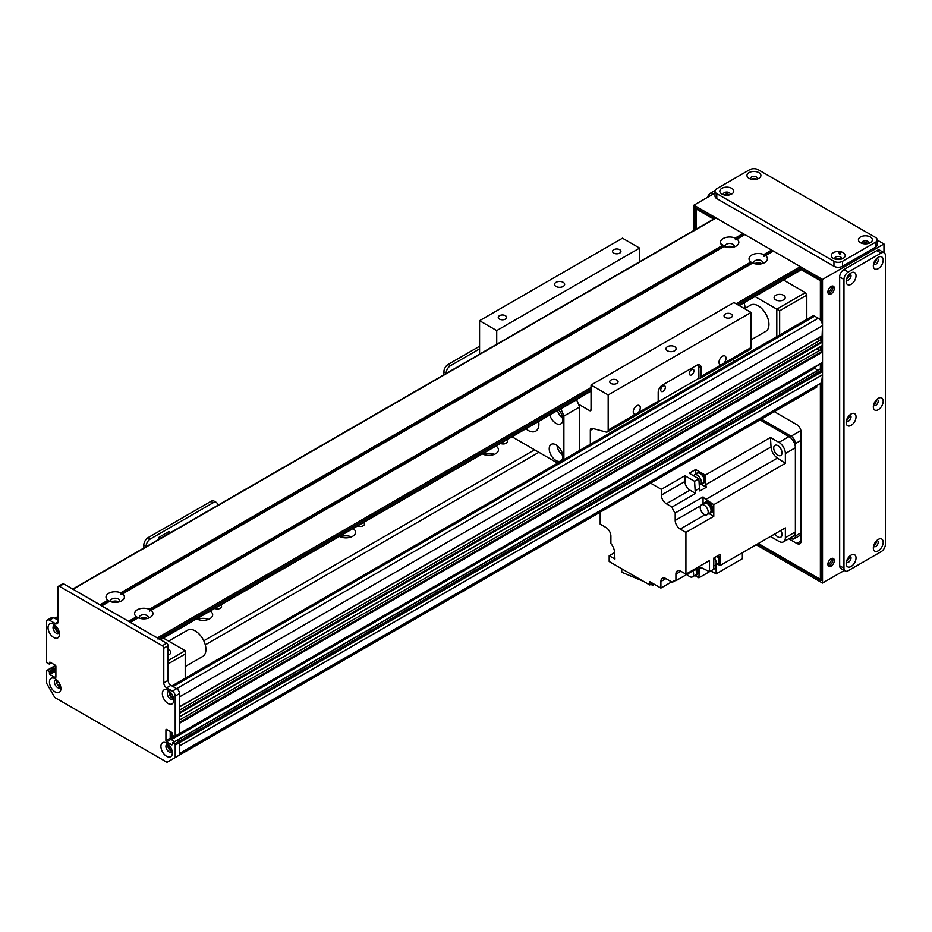 <?xml version="1.0" encoding="UTF-8"?>
<svg xmlns="http://www.w3.org/2000/svg" width="932" height="932" viewBox="0 0 932 932"><rect width="100%" height="100%" fill="white"/><g stroke="black" fill="none" stroke-linecap="round" stroke-linejoin="round"><path stroke-width="1.4" d="M208.582 619.349A9.6 5.545 0 0 0 197.561 619.349M210.143 611.066A9.6 5.545 180 0 1 212.671 614.805A9.6 5.545 180 0 1 209.863 618.732A9.6 5.545 180 0 1 196.582 618.895M351.481 536.844A9.6 5.545 0 0 0 340.46 536.844M353.042 528.561A9.6 5.545 180 0 1 355.57 532.312A9.6 5.545 180 0 1 352.75 536.226A9.6 5.545 180 0 1 339.481 536.401M494.379 454.35A9.6 5.545 0 0 0 483.347 454.35M495.94 446.067A9.6 5.545 180 0 1 498.457 449.807A9.6 5.545 180 0 1 495.649 453.733A9.6 5.545 180 0 1 482.38 453.896M205.285 644.874L538.882 452.288M203.782 640.797L534.595 449.807M220.593 605.031A4.182 2.412 180 0 1 221.536 606.557A4.182 2.412 180 0 1 220.313 608.27A4.182 2.412 180 0 1 214.721 608.433M363.492 522.537A4.182 2.412 180 0 1 364.435 524.064A4.182 2.412 180 0 1 363.212 525.764A4.182 2.412 180 0 1 357.608 525.928M506.391 440.032A4.182 2.412 180 0 1 507.334 441.558A4.182 2.412 180 0 1 506.111 443.259A4.182 2.412 180 0 1 500.507 443.422M821.115 383.052L821.476 382.854A282.92 163.345 -120 0 0 822.525 374.769L822.525 371.437A1.014 0.583 -120 0 0 821.814 370.202L178.781 741.453L177.068 740.462L178.781 741.453A1.014 0.583 -120 0 1 179.492 742.688A1.014 0.583 -120 0 0 178.781 741.453L174.494 743.922A1.014 0.583 60 0 1 175.204 745.157L179.492 742.688L179.492 755.06L816.712 387.164L816.572 385.813M822.106 335.8L822.525 325.641A6.058 3.495 -120 0 0 818.238 318.22L814.661 316.158A4.043 2.33 -120 0 0 812.646 315.96L171.884 685.905M822.106 345.702L822.525 342.149L820.125 340.262A4.345 2.505 60 0 1 817.026 338.933M821.814 362.769A1.014 0.583 -120 0 0 822.525 362.362L822.525 352.051L820.113 350.164A4.345 2.505 60 0 1 817.026 348.824M817.772 370.342L813.951 367.651M821.814 370.202L819.671 369.456M178.781 734.02A1.014 0.583 -120 0 0 179.492 733.612L175.204 736.082L175.204 696.076A4.043 2.33 -120 0 0 172.35 691.125L166.63 687.828A4.043 2.33 60 0 1 163.776 682.876L163.776 648.218A2.015 1.165 -120 0 0 162.343 645.748L59.462 586.345A2.015 1.165 -120 0 0 58.448 586.251L62.735 583.77A2.015 1.165 60 0 1 63.749 583.875L166.63 643.266A2.015 1.165 60 0 1 168.063 645.748L168.063 680.395A4.043 2.33 -120 0 0 170.917 685.346L176.637 688.643A4.043 2.33 60 0 1 179.492 693.594L179.492 733.612L179.492 723.302L822.525 352.051M179.492 722.323L822.106 351.306M179.492 720.028L820.113 350.164M179.492 712.421L822.106 341.415M179.492 710.126L820.125 340.262M169.321 691.439L170.055 691.859M173.329 697.369A3.239 1.864 60 0 1 170.44 694.783L169.321 693.909M49.454 673.719L49.454 672.228L53.741 669.759L53.741 671.238L49.454 673.719L49.885 674.453L54.172 671.984L55.885 672.974L54.172 671.984L53.31 669.013L51.598 668.023A1.014 0.583 -120 0 0 51.074 667.988M56.444 682.399L57.213 682.073A3.239 1.864 60 0 1 57.4 680.546M60.44 685.824A3.239 1.864 60 0 1 59.031 685.218L58.367 685.731M59.007 631.372A3.239 1.864 60 0 1 56.409 629.356A3.239 1.864 60 0 1 55.967 626.094M172.024 751.343L171.348 750.062A3.239 1.864 60 0 1 169.111 747.802A3.239 1.864 60 0 1 168.855 744.901M174.494 743.922L172.781 742.932L176.742 740.439M170.207 731.55L170.207 738.144A1.014 0.583 -120 0 0 170.917 739.391L174.738 741.592L171.348 739.635L170.207 736.035M779.653 335.007L779.653 310.799L776.799 309.144L776.799 336.65M779.653 310.799L806.809 295.118L805.376 292.648L776.799 309.144L754.943 296.527M744.062 302.818A22.228 12.838 60 0 1 745.216 308.236M756.097 263.989A3.274 1.887 180 0 1 760.349 263.989M727.508 247.481A3.274 1.887 180 0 1 731.771 247.481M723.861 246.491L722.312 245.524A9.192 5.312 180 0 1 723.139 238.569A9.192 5.312 180 0 1 735.197 238.091L735.43 239.804L736.979 239.116A9.192 5.312 180 0 1 736.14 246.071A9.192 5.312 180 0 1 724.094 246.549L725.143 245.745M720.832 243.835L724.642 246.036M806.809 295.118L806.809 319.327M783.591 299.859A5.557 3.204 180 0 1 777.533 300.558A5.557 3.204 180 0 1 774.096 297.599A5.557 3.204 180 0 1 779.653 294.384A5.557 3.204 180 0 1 785.21 297.599A5.557 3.204 180 0 1 783.591 299.859M783.521 280.031L805.376 292.648M163.356 638.082L185.212 650.699L185.212 678.205M185.212 650.699L168.063 660.602M168.063 663.899L185.212 653.996M113.063 602.235A3.274 1.887 180 0 1 117.316 602.235M141.641 618.732A3.274 1.887 180 0 1 145.905 618.732M168.063 649.592A5.557 3.204 180 0 1 170.766 652.342A5.557 3.204 180 0 1 168.063 655.103M109.405 601.233L107.856 600.278A9.192 5.312 180 0 1 108.683 593.323A9.192 5.312 180 0 1 120.741 592.834L120.974 594.558L122.523 593.87A9.192 5.312 180 0 1 121.696 600.825A9.192 5.312 180 0 1 109.638 601.303L110.687 600.499M51.178 662.827L49.338 664.097L47.311 663.071A1.014 0.583 60 0 1 46.6 661.837L46.6 621.819A4.043 2.33 -120 0 1 47.439 619.978A4.043 2.33 -120 0 1 49.454 620.176L53.741 617.695L58.029 620.176M47.439 619.978L51.726 617.497A4.043 2.33 60 0 1 53.741 617.695M820.102 369.212L176.637 740.707M175.204 745.157L175.204 757.541L166.991 762.283L54.813 697.52L46.6 683.284L46.6 670.912A1.014 0.583 60 0 1 47.311 670.504L51.598 668.023A1.014 0.583 -120 0 0 50.887 668.43M55.675 665.669L51.598 668.023L53.31 669.013L55.885 667.533M55.885 668.524L53.741 669.759L53.31 669.013L49.035 671.483L49.454 672.228M55.885 670.993L54.172 671.984L53.741 671.238L55.885 670.003M167.935 744.12A4.543 2.621 -120 0 0 167.702 745.367A4.543 2.621 -120 0 0 172.117 751.355M55.046 625.314A4.543 2.621 -120 0 0 54.813 626.572A4.543 2.621 -120 0 0 59.229 632.56M169.368 691.323A4.543 2.621 -120 0 0 169.135 692.569A4.543 2.621 -120 0 0 173.55 698.557M56.479 679.766A4.543 2.621 -120 0 0 56.246 681.012A4.543 2.621 -120 0 0 60.662 687.012M175.204 736.082A1.014 0.583 60 0 1 174.494 736.501L172.781 735.511L171.919 732.54L166.63 729.488A1.014 0.583 60 0 0 165.919 729.896L166.63 729.488M49.885 662.081L55.174 665.133A1.014 0.583 60 0 1 55.885 666.368L55.885 677.098A1.014 0.583 60 0 1 55.174 677.506L49.885 674.453M49.454 663.817L49.454 662.326M49.035 671.483L47.311 670.504M172.35 744.668L172.781 742.932M171.919 744.913L166.63 741.86A1.014 0.583 60 0 1 165.919 740.625L165.919 729.896M58.448 586.251A2.015 1.165 -120 0 0 58.029 587.172L58.029 621.819A4.043 2.33 60 0 1 57.19 623.671A4.043 2.33 60 0 1 55.174 623.473L49.454 620.176M49.454 682.049A8.085 4.672 60 0 1 55.174 678.752A8.085 4.672 60 0 1 60.895 688.643A8.085 4.672 60 0 1 55.174 691.952A8.085 4.672 60 0 1 49.454 682.049M162.343 693.594A8.085 4.672 60 0 1 168.063 690.297A8.085 4.672 60 0 1 173.783 700.2A8.085 4.672 60 0 1 168.063 703.497A8.085 4.672 60 0 1 162.343 693.594M48.033 627.597A8.085 4.672 60 0 1 53.741 624.3A8.085 4.672 60 0 1 59.462 634.203A8.085 4.672 60 0 1 53.741 637.5A8.085 4.672 60 0 1 48.033 627.597M160.921 746.404A8.085 4.672 60 0 1 166.63 743.095A8.085 4.672 60 0 1 172.35 752.998A8.085 4.672 60 0 1 166.63 756.295A8.085 4.672 60 0 1 160.921 746.404M168.063 744.132A4.543 2.621 -120 0 0 166.863 744.318A4.543 2.621 -120 0 0 165.919 746.404A4.543 2.621 -120 0 0 167.9 750.971A4.543 2.621 -120 0 0 171.406 752.194A4.543 2.621 -120 0 0 172.164 751.239M55.174 625.337A4.543 2.621 -120 0 0 53.974 625.512A4.543 2.621 -120 0 0 53.031 627.597A4.543 2.621 -120 0 0 55.011 632.176A4.543 2.621 -120 0 0 58.518 633.387A4.543 2.621 -120 0 0 59.275 632.444M169.496 691.334A4.543 2.621 -120 0 0 168.284 691.521A4.543 2.621 -120 0 0 167.352 693.594A4.543 2.621 -120 0 0 169.333 698.173A4.543 2.621 -120 0 0 172.839 699.396A4.543 2.621 -120 0 0 173.597 698.441M56.607 679.789A4.543 2.621 -120 0 0 55.396 679.964A4.543 2.621 -120 0 0 54.464 682.049A4.543 2.621 -120 0 0 56.444 686.628A4.543 2.621 -120 0 0 59.951 687.839A4.543 2.621 -120 0 0 60.708 686.884M175.204 757.541L179.492 755.06M136.433 616.774A9.192 5.312 180 0 1 137.272 609.819A9.192 5.312 180 0 1 149.318 609.342L149.551 611.054L151.1 610.367A9.192 5.312 180 0 1 150.273 617.322L150.273 617.322A9.192 5.312 180 0 1 138.216 617.799L136.433 616.774L128.593 621.306L101.483 605.812M148.037 618.277A4.543 2.621 0 0 0 148.316 617.368A4.543 2.621 0 0 0 143.773 614.747A4.543 2.621 0 0 0 139.218 617.368A4.543 2.621 0 0 0 139.497 618.277M147.256 618.487A4.543 2.621 0 0 0 140.289 618.487M752.439 262.987L750.889 262.02A9.192 5.312 180 0 1 751.716 255.065A9.192 5.312 180 0 1 763.774 254.587L764.007 256.3L765.556 255.613A9.192 5.312 180 0 1 764.729 262.579L764.729 262.579A9.192 5.312 180 0 1 752.672 263.057L150.704 610.39L752.462 262.975M762.493 263.523A4.543 2.621 0 0 0 762.772 262.614A4.543 2.621 0 0 0 758.217 259.993A4.543 2.621 0 0 0 753.673 262.614A4.543 2.621 0 0 0 753.953 263.523M761.7 263.733A4.543 2.621 0 0 0 754.734 263.733M733.915 247.027A4.543 2.621 0 0 0 734.195 246.118A4.543 2.621 0 0 0 729.639 243.485A4.543 2.621 0 0 0 725.096 246.118A4.543 2.621 0 0 0 725.376 247.027M733.123 247.236A4.543 2.621 0 0 0 726.156 247.236M119.459 601.769A4.543 2.621 0 0 0 119.739 600.872A4.543 2.621 0 0 0 115.195 598.239A4.543 2.621 0 0 0 110.64 600.872A4.543 2.621 0 0 0 110.92 601.769M118.679 601.979A4.543 2.621 0 0 0 111.712 601.979M744.517 234.549L736.583 239.14L744.819 234.584L771.614 250.056L772.512 251.395M773.106 251.058L765.16 255.636L773.409 251.081L800.378 266.657A1.014 0.583 60 0 1 801.089 267.892L801.089 269.546A1.014 0.583 60 0 1 800.879 270.012L739.227 305.603M715.357 218.391A1.014 0.583 60 0 1 716.067 217.983L743.037 233.559L743.934 234.899M100.306 605.124L73.034 589.234A1.014 0.583 -120 0 0 72.533 589.187M109.428 601.222L101.611 605.73L109.428 601.222M158.056 639.142A1.014 0.583 -120 0 0 157.345 637.907L130.072 622.308M138.006 617.718L130.189 622.238M723.884 246.467L122.127 593.894M479.572 346.273L448.175 364.4A6.058 3.495 120 0 0 443.888 371.821L443.888 374.781M479.572 348.906L450.459 365.717L448.175 364.4M446.172 373.464L446.172 373.15A6.058 3.495 -60 0 1 450.459 365.717M744.493 308.643L750.644 305.09A15.157 8.749 60 0 1 762.516 309.366A15.157 8.749 60 0 1 768.935 324.895A15.157 8.749 60 0 1 765.801 331.349L751.076 339.842M185.212 666.543L202.792 656.396A15.157 8.749 -120 0 0 205.11 644.257A15.157 8.749 -120 0 0 195.207 630.894A15.157 8.749 -120 0 0 187.635 630.149L168.622 641.123M790.185 537.974L791.093 538.498A6.058 3.495 -120 0 0 794.122 538.801A6.058 3.495 -120 0 0 795.38 536.028L795.38 443.62A6.058 3.495 -120 0 0 791.093 436.199L761.432 419.074M795.38 447.744A9.099 5.254 -120 0 0 788.95 436.607L778.942 442.385A9.099 5.254 60 0 1 785.373 453.523L795.38 447.744L795.38 531.904A9.099 5.254 -120 0 1 793.493 536.063L783.486 541.841A9.099 5.254 60 0 1 778.942 541.387L770.449 536.483L742.361 552.711L742.361 558.711L716.137 573.856L716.137 564.792M760.011 419.901L788.95 436.607M783.486 541.841A9.099 5.254 60 0 0 785.373 537.671L785.373 527.873L720.215 565.491L720.215 561.46A5.965 3.437 -120 0 0 720.261 560.738A5.965 3.437 -120 0 0 720.215 559.969L720.215 554.342L713.784 558.047L713.784 569.207L709.497 571.677L709.497 560.528L685.917 574.135L685.917 532.393L680.197 529.096L705 514.779M778.942 442.385L770.449 437.481L705.291 475.11L701.796 473.083A5.965 3.437 -120 0 0 700.503 472.338L695.633 469.53L689.202 473.246L698.86 478.815L694.573 481.296A767.921 443.364 60 0 1 695.144 490.791A9.704 5.604 -120 0 0 695.598 493.436L672.03 507.043A9.704 5.604 -120 0 0 675.199 512.996L703.066 496.907A9.704 5.604 -120 0 0 705.839 499.412A767.921 443.364 60 0 1 713.784 504.655L785.373 463.32L785.373 453.523M713.784 504.655L713.784 516.305L685.917 532.393M717.267 556.043A5.965 3.437 60 0 1 719.259 561.32A5.965 3.437 60 0 1 718.024 564.046A5.965 3.437 60 0 1 716.941 564.326M720.215 559.969A5.965 3.437 -120 0 0 718.269 555.46M718.024 564.046L719.026 563.476A5.965 3.437 -120 0 0 720.215 561.46M700.503 472.338A5.965 3.437 -120 0 0 698.173 472.361L697.171 472.943A5.965 3.437 60 0 1 703.136 476.38A5.965 3.437 60 0 1 703.136 483.265A5.965 3.437 60 0 1 702.041 483.545M695.633 469.53L695.633 474.178M705.291 475.11A767.921 443.364 60 0 1 705.862 484.605A9.704 5.604 -120 0 0 706.316 487.25L700.981 484.162M703.136 483.265L704.138 482.683A5.965 3.437 -120 0 0 705.163 478.326A5.965 3.437 -120 0 0 701.796 473.083M720.215 565.491A767.921 443.364 60 0 1 717.617 564.221M696.39 473.747A5.965 3.437 60 0 1 697.171 472.943M700.13 484.652L702.984 482.997A5.662 3.262 -120 0 0 702.984 476.473A5.662 3.262 -120 0 0 697.322 473.2L694.468 474.854A5.662 3.262 60 0 1 700.13 478.116A5.662 3.262 60 0 1 700.13 484.652A5.662 3.262 60 0 1 699.245 484.908M693.629 475.798A5.662 3.262 60 0 1 694.468 474.854M672.03 507.043L666.345 503.769A7.072 4.089 -120 0 1 661.336 495.102L661.336 489.323L650.548 483.102M661.336 489.323L684.915 475.716L684.915 481.495A7.072 4.089 60 0 0 689.913 490.15L695.598 493.436M694.573 481.296L684.915 475.716M706.316 487.25L699.885 490.966A9.704 5.604 60 0 1 699.431 488.321A767.921 443.364 -120 0 0 698.86 478.815M785.373 463.32A767.921 443.364 -120 0 0 777.428 458.078A9.704 5.604 60 0 1 771.02 446.987A767.921 443.364 -120 0 0 770.449 437.481M709.054 513.579L713.784 516.305M703.066 496.907L703.066 503.897M711.419 512.565A6.058 3.495 -120 0 0 711.792 512.402A6.058 3.495 -120 0 0 711.792 505.4A6.058 3.495 -120 0 0 705.734 501.894A6.058 3.495 -120 0 0 705.396 502.138M700.526 505.808L675.199 520.429A7.072 4.089 -120 0 0 680.197 529.096M600.185 512.181L600.185 524.145L605.893 527.442A7.072 4.089 -120 0 1 610.891 536.11L610.891 543.542A9.704 5.604 -120 0 1 614.526 552.128A767.921 443.364 60 0 0 614.934 559.06L609.178 555.74L609.178 561.518L649.767 584.947L649.767 581.65L660.904 588.08L660.904 581.486L665.914 578.597A7.072 4.089 -120 0 0 662.372 578.248A7.072 4.089 -120 0 0 660.904 581.486M665.914 578.597L672.356 582.314L675.199 580.671M675.91 574.135L680.919 571.258A7.072 4.089 -120 0 0 677.378 570.897A7.072 4.089 -120 0 0 675.91 574.135L675.91 580.706A9.704 5.604 -120 0 0 673.568 581.125A9.704 5.604 -120 0 0 672.356 582.314M680.919 571.258L685.917 574.135M675.199 520.429L675.199 512.996M695.109 575.65L698.86 577.817L715.799 568.042A767.921 443.364 -120 0 0 716.021 564.862M660.904 588.08L671.623 581.894M614.561 552.641L609.178 555.74M649.767 584.947L652.621 583.292M643.721 581.463L621.772 572.248L621.772 568.788M650.722 584.399L652.843 585.284L652.843 583.42M652.843 585.284L654.194 584.201M699.781 567.134A9.704 5.604 -120 0 0 699.431 568.974A767.921 443.364 60 0 1 698.86 577.817M675.91 580.706L699.489 567.087A9.704 5.604 -120 0 1 701.551 567.751L699.431 568.974M696.856 574.753A6.058 3.495 -120 0 0 697.229 574.578A6.058 3.495 -120 0 0 697.567 568.205M696.845 568.613A6.058 3.495 60 0 1 696.519 574.997A6.058 3.495 60 0 1 695.913 575.23M695.796 569.231A5.965 3.437 60 0 1 695.47 575.487L696.46 574.904A5.965 3.437 -120 0 0 696.798 568.648M695.47 575.487A5.965 3.437 60 0 1 694.375 575.766M692.791 570.966A5.662 3.262 60 0 1 692.453 576.873L695.319 575.219A5.662 3.262 -120 0 0 695.645 569.312M692.453 576.873A5.662 3.262 60 0 1 687.175 574.205M774.981 533.873A5.86 3.378 -120 0 0 780.795 537.182A5.86 3.378 -120 0 0 780.841 530.483M710.941 570.85L716.137 573.856M710.545 571.071L714.39 572.842M699.489 566.307L699.489 567.087M709.497 571.677A767.921 443.364 60 0 1 701.551 567.751M704.522 502.709A6.058 3.495 60 0 1 705.023 502.313A6.058 3.495 60 0 1 711.081 505.808A6.058 3.495 60 0 1 711.081 512.81A6.058 3.495 60 0 1 710.475 513.043M710.033 513.299L711.034 512.716A5.965 3.437 -120 0 0 711.034 505.843A5.965 3.437 -120 0 0 705.07 502.395L704.068 502.977A5.965 3.437 60 0 1 710.033 506.414A5.965 3.437 60 0 1 710.033 513.299A5.965 3.437 60 0 1 708.937 513.579M703.287 503.781A5.965 3.437 60 0 1 704.068 502.977M707.015 514.685L709.881 513.031A5.662 3.262 -120 0 0 709.881 506.507A5.662 3.262 -120 0 0 704.219 503.233L701.365 504.888A5.662 3.262 60 0 1 707.015 508.15A5.662 3.262 60 0 1 707.015 514.685A5.662 3.262 60 0 1 702.658 513.171A5.662 3.262 60 0 1 700.188 507.474A5.662 3.262 60 0 1 701.365 504.888M773.723 448.036A5.86 3.378 -120 0 0 776.286 453.931A5.86 3.378 -120 0 0 780.795 455.503A5.86 3.378 -120 0 0 780.795 448.735A5.86 3.378 -120 0 0 774.935 445.356A5.86 3.378 -120 0 0 773.723 448.036M714.262 557.779A5.662 3.262 60 0 1 715.019 565.433L717.873 563.79A5.662 3.262 -120 0 0 717.116 556.124M715.019 565.433A5.662 3.262 60 0 1 713.784 565.689M701.062 367.721L701.062 376.446A4.043 2.33 60 0 1 700.223 378.299A4.043 2.33 60 0 1 698.942 378.404L698.779 366.404L701.062 367.721A6.058 3.495 120 0 0 699.804 364.948A6.058 3.495 120 0 0 696.775 365.251L662.477 385.044A6.058 3.495 120 0 0 658.19 392.465L658.19 401.191L635.473 414.309A4.963 2.866 -60 0 1 634.273 414.099A4.963 2.866 -60 0 1 633.247 411.827A4.963 2.866 -60 0 1 635.414 406.83A4.963 2.866 -60 0 1 639.247 405.49A4.963 2.866 -60 0 1 638.047 412.829M698.779 366.404A6.058 3.495 120 0 0 698.441 364.668M698.779 378.369L658.132 401.832M689.319 373.511A3.274 1.887 120 0 0 689.995 375.013A3.274 1.887 120 0 0 693.268 373.126A3.274 1.887 120 0 0 693.268 369.34A3.274 1.887 120 0 0 690.752 370.214A3.274 1.887 120 0 0 689.319 373.511M660.741 390.019A3.274 1.887 120 0 0 661.417 391.51A3.274 1.887 120 0 0 664.691 389.623A3.274 1.887 120 0 0 664.691 385.836A3.274 1.887 120 0 0 662.163 386.722A3.274 1.887 120 0 0 660.741 390.019M590.317 444.319L590.317 430.351A4.043 2.33 60 0 1 591.156 428.499A4.043 2.33 60 0 1 592.437 428.382L606.068 432.04A4.043 2.33 -120 0 0 607.349 431.924L657.363 403.043A4.043 2.33 -120 0 0 658.19 401.191M721.205 364.808A4.963 2.866 -60 0 1 720.017 364.598A4.963 2.866 -60 0 1 718.98 362.327A4.963 2.866 -60 0 1 721.158 357.329A4.963 2.866 -60 0 1 724.979 355.989A4.963 2.866 -60 0 1 723.791 363.329L701.062 376.446M607.349 431.924A4.043 2.33 -120 0 0 608.177 430.071L608.177 394.947L751.076 312.441L751.076 347.566A4.043 2.33 60 0 1 750.237 349.418L700.223 378.299M608.177 394.947L591.039 385.044L733.927 302.55L751.076 312.441M733.216 359.251L733.216 361.814M496.721 344.281L496.721 330.592L479.572 320.69L622.471 238.196L639.62 248.098L639.62 261.776M591.039 385.044L591.039 409.8A2.015 1.165 60 0 1 590.62 410.721A2.015 1.165 60 0 1 589.607 410.616L578.504 404.208M667.487 346.681A5.056 2.913 180 0 1 672.986 346.052A5.056 2.913 180 0 1 676.108 348.743A5.056 2.913 180 0 1 671.052 351.667A5.056 2.913 180 0 1 666.007 348.743A5.056 2.913 180 0 1 667.487 346.681M725.259 314.037A4.182 2.412 180 0 1 729.814 313.513A4.182 2.412 180 0 1 732.389 315.75A4.182 2.412 180 0 1 728.218 318.162A4.182 2.412 180 0 1 724.036 315.75A4.182 2.412 180 0 1 725.259 314.037M610.949 380.035A4.182 2.412 180 0 1 615.493 379.522A4.182 2.412 180 0 1 618.079 381.747A4.182 2.412 180 0 1 613.897 384.159A4.182 2.412 180 0 1 609.714 381.747A4.182 2.412 180 0 1 610.949 380.035M479.572 320.69L479.572 354.183M613.804 249.694A4.182 2.412 180 0 1 618.359 249.17A4.182 2.412 180 0 1 620.933 251.395A4.182 2.412 180 0 1 616.751 253.807A4.182 2.412 180 0 1 612.58 251.395A4.182 2.412 180 0 1 613.804 249.694M499.482 315.692A4.182 2.412 180 0 1 504.037 315.167A4.182 2.412 180 0 1 506.612 317.393A4.182 2.412 180 0 1 502.441 319.804A4.182 2.412 180 0 1 498.259 317.393A4.182 2.412 180 0 1 499.482 315.692M556.02 282.338A5.056 2.913 180 0 1 561.53 281.697A5.056 2.913 180 0 1 564.652 284.4A5.056 2.913 180 0 1 559.596 287.312A5.056 2.913 180 0 1 554.54 284.4A5.056 2.913 180 0 1 556.02 282.338M639.62 248.098L496.721 330.592M538.626 421.415A15.157 8.749 60 0 1 535.737 431.167A15.157 8.749 60 0 1 528.164 430.421A15.157 8.749 60 0 1 525.846 428.802M557.01 445.508A9.6 5.545 -120 0 0 562.718 455.399M556.008 444.844A9.6 5.545 60 0 1 562.276 453.302A9.6 5.545 60 0 1 560.808 461.002A9.6 5.545 60 0 1 551.208 455.457A9.6 5.545 60 0 1 551.208 444.378A9.6 5.545 60 0 1 556.008 444.844M557.464 410.546A9.6 5.545 -120 0 0 562.718 418.282M558.641 409.859A9.6 5.545 60 0 1 560.808 423.874A9.6 5.545 60 0 1 549.752 414.996M576.326 399.653L576.57 399.793A57.598 33.249 60 0 1 579.599 407.016L579.599 450.505M579.599 407.016L563.883 416.091A57.598 33.249 -120 0 0 560.843 408.868L576.57 399.793M512.018 436.782L557.697 463.146M563.883 459.581L563.883 416.091M210.97 501.346L213.253 502.674A6.058 3.495 -60 0 1 216.282 502.371L213.999 501.055A6.058 3.495 120 0 0 210.97 501.346L148.095 537.648A6.058 3.495 120 0 0 143.808 545.08L143.808 548.039M216.282 502.371A6.058 3.495 -60 0 1 217.54 505.144L217.54 505.459M213.253 502.674L150.378 538.976L148.095 537.648M146.091 546.711L146.091 546.397A6.058 3.495 -60 0 1 150.378 538.976M170.731 532.487L169.03 531.508L159.092 537.24L159.092 539.209M159.092 537.24L160.793 538.218M828.222 293.498A4.543 2.621 120 0 0 829.666 293.056A4.543 2.621 120 0 0 832.544 286.019M831.099 293.883A4.543 2.621 -60 0 1 828.828 294.104A4.543 2.621 -60 0 1 828.828 288.862A4.543 2.621 -60 0 1 833.371 286.229A4.543 2.621 -60 0 1 834.07 289.875A4.543 2.621 -60 0 1 831.099 293.883M828.222 565.747A4.543 2.621 120 0 0 829.666 565.316A4.543 2.621 120 0 0 832.544 558.28M831.099 566.143A4.543 2.621 -60 0 1 828.828 566.365A4.543 2.621 -60 0 1 828.828 561.111A4.543 2.621 -60 0 1 833.371 558.489A4.543 2.621 -60 0 1 834.07 562.136A4.543 2.621 -60 0 1 831.099 566.143M848.574 275.196A2.481 1.433 -60 0 1 846.873 278.144M848.574 557.348A2.481 1.433 -60 0 1 846.873 560.295M848.574 416.278A2.481 1.433 -60 0 1 846.873 419.214M875.719 400.597A2.481 1.433 -60 0 1 874.03 403.544M875.719 541.678A2.481 1.433 -60 0 1 874.03 544.626M875.719 259.515A2.481 1.433 -60 0 1 874.03 262.463M752.241 179.398A2.481 1.433 180 0 1 755.631 179.398M863.696 243.753A2.481 1.433 180 0 1 867.098 243.753M836.54 259.422A2.481 1.433 180 0 1 839.942 259.422M725.084 195.079A2.481 1.433 180 0 1 728.486 195.079M821.092 383.203L821.092 580.578L757.588 543.915M695.354 229.598L695.354 207.673L714.343 218.636M801.089 268.719L821.092 280.276L821.092 321.132M821.092 336.58L821.092 340.821M821.092 346.471L821.092 350.723M821.092 363.527L821.092 369.783M844.322 570.466L822.525 583.048L822.525 279.449L693.921 205.191L693.921 230.425M756.167 544.742L822.525 583.048M715.007 193.017L693.921 205.191M883.967 252.642L883.967 243.974L877.175 240.048M883.967 243.974L822.525 279.449M707.353 197.433A6.058 3.495 -60 0 1 711.069 192.819L715.124 190.477M757.157 179.06A3.437 1.98 -0 0 0 757.367 178.385A3.437 1.98 -0 0 0 753.93 176.404A3.437 1.98 -0 0 0 750.505 178.385A3.437 1.98 -0 0 0 750.714 179.06M758.869 178.338A6.967 4.031 180 0 1 749.002 178.338A6.967 4.031 180 0 1 749.002 172.653A6.967 4.031 180 0 1 758.869 172.653A6.967 4.031 180 0 1 758.869 178.338L758.869 178.338M756.621 179.212A3.437 1.98 -0 0 0 751.25 179.212M841.468 259.084A3.437 1.98 -0 0 0 841.678 258.409A3.437 1.98 -0 0 0 838.241 256.428A3.437 1.98 -0 0 0 834.804 258.409A3.437 1.98 -0 0 0 835.014 259.084M843.169 258.362A6.967 4.031 180 0 1 833.313 258.362A6.967 4.031 180 0 1 833.313 252.677A6.967 4.031 180 0 1 843.169 252.677A6.967 4.031 180 0 1 843.169 258.362L843.169 258.362M840.932 259.236A3.437 1.98 -0 0 0 835.561 259.236M730.012 194.741A3.437 1.98 -0 0 0 730.222 194.054A3.437 1.98 -0 0 0 726.785 192.074A3.437 1.98 -0 0 0 723.348 194.054A3.437 1.98 -0 0 0 723.558 194.741M731.713 194.019A6.967 4.031 180 0 1 721.857 194.019A6.967 4.031 180 0 1 721.857 188.322A6.967 4.031 180 0 1 731.713 188.322A6.967 4.031 180 0 1 731.713 194.019L731.713 194.019M729.476 194.881A3.437 1.98 -0 0 0 724.094 194.881M868.624 243.415A3.437 1.98 -0 0 0 868.834 242.728A3.437 1.98 -0 0 0 865.397 240.747A3.437 1.98 -0 0 0 861.96 242.728A3.437 1.98 -0 0 0 862.17 243.415M870.325 242.693A6.967 4.031 180 0 1 860.469 242.693A6.967 4.031 180 0 1 860.469 236.996A6.967 4.031 180 0 1 870.325 236.996A6.967 4.031 180 0 1 870.325 242.693L870.325 242.693M868.076 243.555A3.437 1.98 -0 0 0 862.706 243.555M877.175 239.85L877.175 244.79A6.058 3.495 180 0 1 875.393 247.271L842.528 266.249A6.058 3.495 180 0 1 833.954 266.249L716.778 198.598A6.058 3.495 180 0 1 715.007 196.116L715.007 191.165A6.058 3.495 -0 0 0 716.778 193.646L833.954 261.298A6.058 3.495 -0 0 0 842.528 261.298L875.393 242.32A6.058 3.495 -0 0 0 877.175 239.85A6.058 3.495 -0 0 0 875.393 237.369L758.217 169.717A6.058 3.495 -0 0 0 749.654 169.717L716.778 188.695A6.058 3.495 -0 0 0 715.007 191.165M831.006 558.769A3.274 1.887 -60 0 1 828.956 563.86A3.274 1.887 -60 0 1 827.884 564.175M831.006 286.508A3.274 1.887 -60 0 1 828.956 291.611A3.274 1.887 -60 0 1 827.884 291.926M796.802 543.449A6.058 3.495 -120 0 0 799.831 543.752A6.058 3.495 -120 0 0 801.089 540.979L796.802 543.449L788.752 538.801M774.294 411.653L796.802 424.643A6.058 3.495 -120 0 1 801.089 432.075L801.089 540.979M801.089 536.028L800.006 535.399M696.064 229.19L696.064 208.908L713.632 219.043M820.381 383.611L820.381 579.343L758.31 543.496M738.936 305.428L801.089 269.546L820.381 280.683L820.381 320.119M820.381 336.988L820.381 340.413M820.381 346.89L820.381 350.315M820.381 363.934L820.381 369.375M820.381 579.343L821.092 578.923M820.381 280.683L821.092 280.276M696.064 208.908L696.775 208.5M846.396 420.705A3.437 1.98 120 0 0 846.885 421.229A3.437 1.98 120 0 0 848.609 421.054A3.437 1.98 120 0 0 850.846 418.037A3.437 1.98 120 0 0 850.322 415.276A3.437 1.98 120 0 0 849.623 415.124M851.102 425.388A6.967 4.031 -60 0 1 846.174 422.546A6.967 4.031 -60 0 1 851.102 414.006A6.967 4.031 -60 0 1 856.03 416.849A6.967 4.031 -60 0 1 851.102 425.388M846.547 420.169A3.437 1.98 120 0 0 846.815 420.029A3.437 1.98 120 0 0 849.227 415.509M873.552 263.954A3.437 1.98 120 0 0 874.041 264.478A3.437 1.98 120 0 0 875.754 264.304A3.437 1.98 120 0 0 878.002 261.275A3.437 1.98 120 0 0 877.478 258.525A3.437 1.98 120 0 0 876.779 258.362M878.259 268.637A6.967 4.031 -60 0 1 873.331 265.795A6.967 4.031 -60 0 1 878.259 257.255A6.967 4.031 -60 0 1 883.187 260.098A6.967 4.031 -60 0 1 878.259 268.637M873.692 263.418A3.437 1.98 120 0 0 873.971 263.278A3.437 1.98 120 0 0 876.383 258.758M846.396 561.786A3.437 1.98 120 0 0 846.885 562.311A3.437 1.98 120 0 0 848.609 562.136A3.437 1.98 120 0 0 850.846 559.107A3.437 1.98 120 0 0 850.322 556.357A3.437 1.98 120 0 0 849.623 556.194M851.102 566.47A6.967 4.031 -60 0 1 846.174 563.627A6.967 4.031 -60 0 1 851.102 555.088A6.967 4.031 -60 0 1 856.03 557.93A6.967 4.031 -60 0 1 851.102 566.47M846.547 561.25A3.437 1.98 120 0 0 846.815 561.111A3.437 1.98 120 0 0 849.227 556.59M846.396 279.635A3.437 1.98 120 0 0 846.885 280.148A3.437 1.98 120 0 0 848.609 279.984A3.437 1.98 120 0 0 850.846 276.955A3.437 1.98 120 0 0 850.322 274.206A3.437 1.98 120 0 0 849.623 274.043M851.102 284.318A6.967 4.031 -60 0 1 846.174 281.464A6.967 4.031 -60 0 1 851.102 272.925A6.967 4.031 -60 0 1 856.03 275.779A6.967 4.031 -60 0 1 851.102 284.318M846.547 279.087A3.437 1.98 120 0 0 846.815 278.948A3.437 1.98 120 0 0 849.227 274.439M873.552 546.105A3.437 1.98 120 0 0 874.041 546.63A3.437 1.98 120 0 0 875.754 546.467A3.437 1.98 120 0 0 878.002 543.438A3.437 1.98 120 0 0 877.478 540.677A3.437 1.98 120 0 0 876.779 540.525M878.259 550.789A6.967 4.031 -60 0 1 873.331 547.946A6.967 4.031 -60 0 1 878.259 539.407A6.967 4.031 -60 0 1 883.187 542.249A6.967 4.031 -60 0 1 878.259 550.789M873.692 545.57A3.437 1.98 120 0 0 873.971 545.43A3.437 1.98 120 0 0 876.383 540.921M873.552 405.036A3.437 1.98 120 0 0 874.041 405.56A3.437 1.98 120 0 0 875.754 405.385A3.437 1.98 120 0 0 878.002 402.356A3.437 1.98 120 0 0 877.478 399.607A3.437 1.98 120 0 0 876.779 399.444M878.259 409.719A6.967 4.031 -60 0 1 873.331 406.865A6.967 4.031 -60 0 1 878.259 398.325A6.967 4.031 -60 0 1 883.187 401.179A6.967 4.031 -60 0 1 878.259 409.719M873.692 404.488A3.437 1.98 120 0 0 873.971 404.348A3.437 1.98 120 0 0 876.383 399.84M845.219 570.978L840.932 568.497A6.058 3.495 -60 0 1 839.674 565.724L839.674 276.967A6.058 3.495 -60 0 1 843.961 269.546L876.826 250.568A6.058 3.495 -60 0 1 879.855 250.265L884.142 252.747A6.058 3.495 120 0 0 881.113 253.05L848.248 272.016A6.058 3.495 120 0 0 843.961 279.449L843.961 568.205A6.058 3.495 120 0 0 845.219 570.978A6.058 3.495 120 0 0 848.248 570.675L881.113 551.697A6.058 3.495 120 0 0 885.4 544.276L885.4 255.519A6.058 3.495 120 0 0 884.142 252.747M838.52 251.5A47.485 27.424 60 0 1 839.685 254.553M839.988 251.628A47.485 27.424 60 0 1 840.885 253.993M170.207 736.012L172.35 734.777M179.492 733.612L822.525 362.362M179.492 716.696L822.525 345.446M179.492 713.399L822.525 342.149M179.492 706.794L822.525 335.543M179.492 696.903L822.525 325.641M172.35 691.125L818.238 318.22M173.061 686.581L814.661 316.158M170.44 694.783L171.768 694.014M170.09 694.352L171.465 693.559M169.286 693.792L170.929 692.849M57.202 682.329L58.332 681.676M57.213 682.073L58.203 681.502M59.031 685.218L60.021 684.647M58.798 685.102L59.939 684.449M179.492 754.652L816.816 386.698M179.492 753.499L821.476 382.854M179.492 746.019L822.525 374.769M179.492 745.961L822.525 374.711M179.492 742.688L822.525 371.437M171.348 739.635L814.382 368.385M170.917 738.89L174.913 736.583M170.917 737.398L173.48 735.919M170.568 736.699L172.711 735.464M56.607 619.349L58.029 618.522M175.204 696.076L179.492 693.594M166.63 741.86L170.917 739.391M55.174 677.506L55.885 677.098M55.174 623.473L58.029 621.819M59.462 586.345L63.749 583.875M162.343 645.748L166.63 643.266M163.776 648.218L168.063 645.748M163.776 682.876L168.063 680.395M166.63 687.828L170.917 685.346M165.919 740.625L170.207 738.144M771.917 250.37L763.984 254.96M771.614 250.056L763.774 254.587M751.285 262.288L149.528 609.714M750.889 262.02L149.318 609.342M773.409 251.081L765.556 255.613M752.672 263.057L151.1 610.367M743.037 233.559L735.197 238.091M716.067 217.983L73.034 589.234M107.856 600.278L100.004 604.81M722.312 245.524L120.741 592.834M743.34 233.874L735.406 238.464M108.252 600.546L100.435 605.054M744.819 234.584L736.979 239.116M109.638 601.303L101.798 605.835M724.094 246.549L122.523 593.87M722.708 245.792L120.95 593.206M591.039 390.823L160.199 639.562M801.089 267.892L737.503 304.613M591.039 389.168L158.778 638.735M800.378 266.657L736.07 303.785M591.039 387.526L157.345 637.907M138.216 617.799L130.375 622.331M136.829 617.042L129.012 621.551M443.888 371.821L446.172 373.15M791.093 436.199L800.903 430.526M795.38 443.62L801.089 440.323M795.38 536.028L801.089 532.72M785.373 537.671L795.38 531.904M699.431 488.321L695.144 490.791M705.862 484.605L771.02 446.987M777.428 458.078L705.839 499.412M661.336 495.102L684.915 481.495M666.345 503.769L689.913 490.15M751.076 347.566L723.791 363.329M635.473 414.309L608.177 430.071M591.039 409.8L589.607 410.616M593.311 428.615L590.317 430.351M143.808 545.08L146.091 546.397M713.213 194.054L711.069 192.819M842.528 261.298L842.528 266.249M833.954 266.249L833.954 261.298M716.778 198.598L716.778 193.646M875.393 247.271L875.393 242.32M839.674 565.724L843.961 568.205M839.674 276.967L843.961 279.449M843.961 269.546L848.248 272.016M876.826 250.568L881.113 253.05M174.995 736.548L822.315 362.816M179.492 716.906L822.397 345.725M179.492 707.004L822.397 335.823M169.251 693.618L170.824 692.709M46.81 670.446L55.512 665.425M57.097 682.457L58.367 681.723M58.646 685.125L59.916 684.403M179.492 753.627L821.348 383.052M172.478 742.909L819.799 369.177M54.825 618.324L58.029 616.471M49.338 664.097L51.353 662.932M139.218 618.184L139.218 617.368M753.673 263.43L753.673 262.614M725.096 246.933L725.096 246.118M110.64 601.688L110.64 600.872M72.743 589.059L715.566 217.937M160.502 639.725L591.039 391.16M794.122 538.801L801.089 534.77M697.229 574.578L696.519 574.997M705.734 501.894L705.023 502.313M711.792 512.402L711.081 512.81"/></g></svg>
